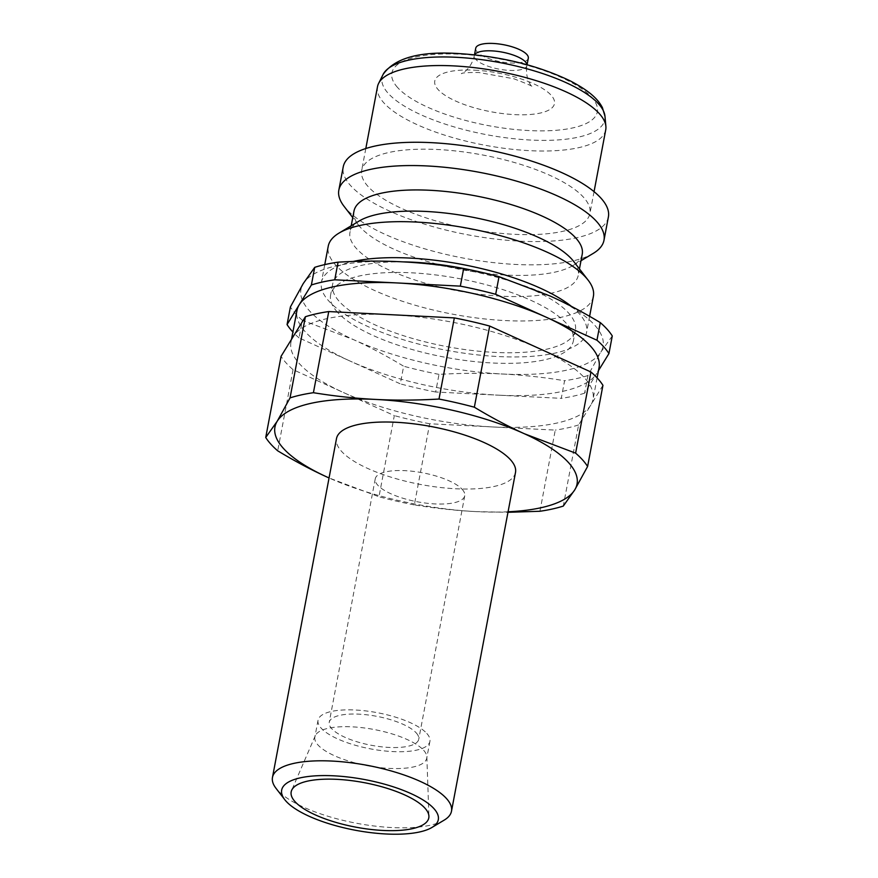 <?xml version="1.0" encoding="UTF-8"?>
<svg xmlns="http://www.w3.org/2000/svg" width="878" height="878" viewBox="0 0 878 878"><rect width="100%" height="100%" fill="white"/><g stroke="black" fill="none" stroke-linecap="round" stroke-linejoin="round"><path stroke-width="0.66" stroke-dasharray="4.39 3.29" d="M528.304 58.189A26.757 8.648 10.7 0 1 505.673 62.547A26.757 8.648 10.7 0 1 477.182 51.967A26.757 8.648 10.7 0 1 475.722 48.257M605.732 129.834A116.137 37.556 10.7 0 1 507.506 148.733A116.137 37.556 10.7 0 1 383.829 102.825A116.137 37.556 10.7 0 1 377.496 86.713M368.025 186.465A116.137 37.556 10.7 0 1 361.692 170.343A116.137 37.556 10.7 0 1 459.918 151.455A116.137 37.556 10.7 0 1 583.596 197.363A116.137 37.556 10.7 0 1 589.928 213.475A116.137 37.556 10.7 0 1 491.702 232.363A116.137 37.556 10.7 0 1 368.025 186.465M593.243 253.391A134.927 43.626 10.7 0 1 466.778 258.714A134.927 43.626 10.7 0 1 346.184 208.876A134.927 43.626 10.7 0 1 344.044 206.308M608.388 216.965A134.927 43.626 10.7 0 1 494.27 238.915A134.927 43.626 10.7 0 1 350.585 185.576A134.927 43.626 10.7 0 1 343.232 166.864M582.224 254.236A116.137 37.556 10.7 0 1 572.972 265.551A116.137 37.556 10.7 0 1 464.122 270.128A116.137 37.556 10.7 0 1 360.32 227.226A116.137 37.556 10.7 0 1 358.476 225.02A116.137 37.556 10.7 0 1 353.988 211.104M573.74 261.501A116.137 37.556 10.7 0 1 578.229 275.407A116.137 37.556 10.7 0 1 480.003 294.306A116.137 37.556 10.7 0 1 356.314 248.397A116.137 37.556 10.7 0 1 349.982 232.286A116.137 37.556 10.7 0 1 359.234 220.971M593.385 296.369A134.927 43.626 10.7 0 1 479.267 318.319A134.927 43.626 10.7 0 1 335.583 264.98A134.927 43.626 10.7 0 1 328.229 246.268M571.358 306.334A134.927 43.626 10.7 0 1 579.228 313.644A134.927 43.626 10.7 0 1 586.581 332.356A134.927 43.626 10.7 0 1 472.474 354.306A134.927 43.626 10.7 0 1 328.778 300.978A134.927 43.626 10.7 0 1 321.425 282.255A134.927 43.626 10.7 0 1 353.121 261.479M337.35 312.096A123.535 39.949 10.7 0 1 330.611 294.964A123.535 39.949 10.7 0 1 435.093 274.869A123.535 39.949 10.7 0 1 566.661 323.697A123.535 39.949 10.7 0 1 573.389 340.84A123.535 39.949 10.7 0 1 468.907 360.935A123.535 39.949 10.7 0 1 337.35 312.096M469.642 269.711A123.535 39.949 10.7 0 1 568.659 313.106A123.535 39.949 10.7 0 1 575.397 330.249A123.535 39.949 10.7 0 1 470.915 350.344A123.535 39.949 10.7 0 1 339.347 301.516A123.535 39.949 10.7 0 1 332.608 284.373A123.535 39.949 10.7 0 1 403.189 261.874M444.235 820.096A91.092 29.457 10.7 0 1 358.85 823.685A91.092 29.457 10.7 0 1 277.448 790.046A91.092 29.457 10.7 0 1 275.999 788.312M515.507 472.441A91.092 29.457 10.7 0 1 438.462 487.257A91.092 29.457 10.7 0 1 341.454 451.259A91.092 29.457 10.7 0 1 336.493 438.616M423.646 750.295A56.927 18.405 10.7 0 1 426.851 756.847A56.927 18.405 10.7 0 1 426.741 758.197A56.927 18.405 10.7 0 1 378.594 767.449A56.927 18.405 10.7 0 1 317.968 744.95A56.927 18.405 10.7 0 1 314.862 737.048A56.927 18.405 10.7 0 1 315.257 735.764A56.927 18.405 10.7 0 1 365.039 728.049A56.927 18.405 10.7 0 1 423.646 750.295M426.818 733.459A56.927 18.405 10.7 0 1 429.924 741.361A56.927 18.405 10.7 0 1 381.776 750.624A56.927 18.405 10.7 0 1 321.15 728.125A56.927 18.405 10.7 0 1 318.045 720.223A56.927 18.405 10.7 0 1 366.192 710.96A56.927 18.405 10.7 0 1 426.818 733.459M462.267 489.43A45.546 14.728 10.7 0 1 464.747 495.752A45.546 14.728 10.7 0 1 426.225 503.16A45.546 14.728 10.7 0 1 377.727 485.15A45.546 14.728 10.7 0 1 375.246 478.839A45.546 14.728 10.7 0 1 413.757 471.42A45.546 14.728 10.7 0 1 462.267 489.43M416.26 732.932A45.546 14.728 10.7 0 1 418.74 739.254A45.546 14.728 10.7 0 1 380.218 746.662A45.546 14.728 10.7 0 1 331.719 728.652A45.546 14.728 10.7 0 1 329.228 722.342A45.546 14.728 10.7 0 1 367.75 714.922A45.546 14.728 10.7 0 1 416.26 732.932M539.926 511.259L555.258 430.11L429.66 423.767L414.328 504.916C435.751 508.395 456.461 510.634 476.458 511.633A153.716 49.706 10.7 0 1 329.063 477.961L378.978 496.761L394.321 415.612L293.054 369.66A167.939 54.304 10.7 0 1 286.129 362.954A167.939 54.304 10.7 0 1 281.059 356.336M602.945 385.332L590.773 405.131A153.716 49.706 10.7 0 1 492.459 426.938A153.716 49.706 10.7 0 1 343.682 392.642A153.716 49.706 10.7 0 1 299.343 363.624A153.716 49.706 10.7 0 1 290.958 342.288A153.716 49.706 10.7 0 1 293.219 336.537A153.716 49.706 10.7 0 1 391.544 314.73A153.716 49.706 10.7 0 1 540.321 349.027A153.716 49.706 10.7 0 1 584.66 378.045A153.716 49.706 10.7 0 1 593.045 399.369A153.716 49.706 10.7 0 1 590.773 405.131L578.613 424.93L563.281 506.079M612.273 335.945L600.782 352.199L587.953 375.543L584.616 393.168L596.777 373.369A153.716 49.706 10.7 0 1 498.463 395.177L561.261 398.349L564.587 380.723C543.164 377.233 522.454 374.994 502.457 374.006C482.472 372.974 461.312 373.095 439 374.368L435.664 392.005L498.463 395.177A153.716 49.706 10.7 0 1 349.685 360.88L400.313 383.851L403.65 366.225C386.463 355.842 369.814 347.008 353.68 339.709L302.383 320.272L299.047 337.898L349.685 360.88A153.716 49.706 10.7 0 1 305.346 331.862A153.716 49.706 10.7 0 1 296.962 310.538M302.383 320.272A167.939 54.304 10.7 0 1 295.458 313.567A167.939 54.304 10.7 0 1 290.399 306.949M550.319 296.095A153.716 49.706 10.7 0 1 594.658 325.112A153.716 49.706 10.7 0 1 600.782 352.199A153.716 49.706 10.7 0 1 502.457 374.006A153.716 49.706 10.7 0 1 353.68 339.709A153.716 49.706 10.7 0 1 309.341 310.68A153.716 49.706 10.7 0 1 303.228 283.594A153.716 49.706 10.7 0 1 401.542 261.798A153.716 49.706 10.7 0 1 550.319 296.095M508.066 511.786A153.716 49.706 10.7 0 1 476.458 511.633L507.967 512.302M293.054 369.66L277.711 450.82M599.037 367.608A153.716 49.706 10.7 0 1 596.777 373.369L598.478 370.604M439 374.368A167.939 54.304 10.7 0 1 403.65 366.225M299.047 337.898A167.939 54.304 10.7 0 1 292.901 332.027M587.953 375.543A167.939 54.304 10.7 0 1 564.587 380.723M584.616 393.168A167.939 54.304 10.7 0 1 561.261 398.349M435.664 392.005A167.939 54.304 10.7 0 1 400.313 383.851M429.66 423.767A167.939 54.304 10.7 0 1 394.321 415.612M578.613 424.93A167.939 54.304 10.7 0 1 555.258 430.11M414.328 504.916A167.939 54.304 10.7 0 1 378.978 496.761M526.932 64.687A26.757 8.648 10.7 0 1 526.91 65.598A26.757 8.648 10.7 0 1 509.394 70.394A26.757 8.648 10.7 0 1 475.777 59.375A26.757 8.648 10.7 0 1 474.318 55.665A26.757 8.648 10.7 0 1 474.636 54.809M474.614 70.163A60.911 19.7 10.7 0 1 551.154 95.252A60.911 19.7 10.7 0 1 514.607 114.623A60.911 19.7 10.7 0 1 438.078 89.534A60.911 19.7 10.7 0 1 474.614 70.163M604.986 116.335A113.372 36.656 10.7 0 1 530.641 140.052A113.372 36.656 10.7 0 1 388.208 93.353A113.372 36.656 10.7 0 1 383.115 74.41M397.558 87.482A104.57 33.814 10.7 0 1 460.281 54.227A104.57 33.814 10.7 0 1 591.662 97.304A104.57 33.814 10.7 0 1 528.94 130.559A104.57 33.814 10.7 0 1 397.558 87.482M474.482 54.787L474.318 55.665C470.904 70.525 460.006 74.487 461.466 73.543C462.585 72.753 468.402 72.413 478.894 72.512L513.926 78.79C527.722 84.058 533.868 86.768 532.353 86.944C533.363 88.349 524.66 80.688 526.91 65.598L527.074 64.731M365.808 148.525L361.692 170.343M358.476 225.02L352.758 217.612M351.211 225.778L349.982 232.286M324.761 264.618L321.425 282.255M332.608 284.373L330.611 294.964M426.851 756.847L428.914 816.255M429.924 741.361L426.741 758.197M464.747 495.752L418.74 739.254M291.529 339.292L290.958 342.288M597.106 377.869L593.045 399.369M375.246 478.839L329.228 722.342M318.045 720.223L314.862 737.048M315.257 735.764L291.661 790.321M575.397 330.249L573.389 340.84M589.61 316.332L586.581 332.356M579.447 268.909L578.229 275.407M572.972 265.551L580.995 260.733M594.055 191.656L589.928 213.475"/><path stroke-width="1.32" d="M474.482 54.787L475.722 48.257A26.757 8.648 10.7 0 1 498.353 43.9A26.757 8.648 10.7 0 1 526.844 54.48A26.757 8.648 10.7 0 1 528.304 58.189L527.074 64.731M365.808 148.525L377.496 86.713A116.137 37.556 10.7 0 1 378.616 83.421A116.137 37.556 10.7 0 1 480.924 68.495A116.137 37.556 10.7 0 1 599.4 113.723A116.137 37.556 10.7 0 1 605.886 126.366A116.137 37.556 10.7 0 1 605.732 129.834L594.055 191.656M352.758 217.612L344.044 206.308A134.927 43.626 10.7 0 1 338.831 190.153A134.927 43.626 10.7 0 1 452.938 168.203A134.927 43.626 10.7 0 1 596.634 221.53A134.927 43.626 10.7 0 1 603.987 240.254A134.927 43.626 10.7 0 1 593.243 253.391L580.995 260.733M338.831 190.153L343.232 166.864A134.927 43.626 10.7 0 1 457.339 144.914A134.927 43.626 10.7 0 1 601.035 198.241A134.927 43.626 10.7 0 1 608.388 216.965L603.987 240.254M351.211 225.778L353.988 211.104A116.137 37.556 10.7 0 1 452.214 192.216A116.137 37.556 10.7 0 1 575.891 238.125A116.137 37.556 10.7 0 1 582.224 254.236L579.447 268.909M324.761 264.618L328.229 246.268A134.927 43.626 10.7 0 1 338.974 233.12L359.234 220.971A116.137 37.556 10.7 0 1 468.095 216.394A116.137 37.556 10.7 0 1 571.896 259.295A116.137 37.556 10.7 0 1 573.74 261.501L588.172 280.214A134.927 43.626 10.7 0 1 593.385 296.369L589.61 316.332M338.974 233.12A134.927 43.626 10.7 0 1 465.439 227.808A134.927 43.626 10.7 0 1 586.032 277.646A134.927 43.626 10.7 0 1 588.172 280.214M353.121 261.479A134.927 43.626 10.7 0 1 571.358 306.334M403.189 261.874A123.535 39.949 10.7 0 1 469.642 269.711M284.746 799.649L275.999 788.312A91.092 29.457 10.7 0 1 272.476 777.403A91.092 29.457 10.7 0 1 349.521 762.587A91.092 29.457 10.7 0 1 446.518 798.585A91.092 29.457 10.7 0 1 451.49 811.228A91.092 29.457 10.7 0 1 444.235 820.096L431.954 827.46A79.7 25.769 10.7 0 1 357.247 830.599A79.7 25.769 10.7 0 1 286.009 801.164A79.7 25.769 10.7 0 1 284.746 799.649A79.7 25.769 10.7 0 1 335.758 775.922A79.7 25.769 10.7 0 1 433.951 808.638A79.7 25.769 10.7 0 1 431.954 827.46M272.476 777.403L336.493 438.616A91.092 29.457 10.7 0 1 413.527 423.8A91.092 29.457 10.7 0 1 510.535 459.798A91.092 29.457 10.7 0 1 515.507 472.441L451.49 811.228M424.974 808.188A70.02 22.641 10.7 0 1 428.914 816.255A70.02 22.641 10.7 0 1 372.042 829.578A70.02 22.641 10.7 0 1 294.997 801.614A70.02 22.641 10.7 0 1 291.661 790.321A70.02 22.641 10.7 0 1 352.89 780.827A70.02 22.641 10.7 0 1 424.974 808.188M590.949 371.998L575.617 453.147L524.32 433.721C508.186 426.423 491.537 417.588 474.35 407.205L489.683 326.056L590.949 371.998A167.939 54.304 10.7 0 1 597.874 378.714A167.939 54.304 10.7 0 1 602.945 385.332L587.601 466.481L574.772 489.825A153.716 49.706 10.7 0 1 508.066 511.786M575.617 453.147A167.939 54.304 10.7 0 1 582.542 459.863A167.939 54.304 10.7 0 1 587.601 466.481M507.967 512.302L539.926 511.259A167.939 54.304 10.7 0 0 563.281 506.079L574.772 489.825A153.716 49.706 10.7 0 0 568.659 462.739A153.716 49.706 10.7 0 0 524.32 433.721A153.716 49.706 10.7 0 0 375.543 399.424C355.546 398.425 334.836 396.187 313.413 392.707L328.745 311.558L391.544 314.73L454.332 317.902L439 399.051C416.688 400.324 395.528 400.456 375.543 399.424A153.716 49.706 10.7 0 0 277.218 421.231A153.716 49.706 10.7 0 0 283.342 448.318A153.716 49.706 10.7 0 0 327.681 477.336L329.063 477.961A153.716 49.706 10.7 0 1 327.681 477.336C311.558 470.037 294.898 461.191 277.711 450.82A167.939 54.304 10.7 0 1 270.797 444.103A167.939 54.304 10.7 0 1 265.727 437.485L281.059 356.336L305.39 316.738L290.047 397.888L277.218 421.231L265.727 437.485M291.529 339.292L296.962 310.538A153.716 49.706 10.7 0 1 299.222 304.776A153.716 49.706 10.7 0 1 397.547 282.968A153.716 49.706 10.7 0 1 546.325 317.265A153.716 49.706 10.7 0 1 590.664 346.283A153.716 49.706 10.7 0 1 599.037 367.608L597.106 377.869M292.901 332.027A167.939 54.304 10.7 0 1 292.133 331.193A167.939 54.304 10.7 0 1 287.062 324.575L290.399 306.949L303.228 283.594L314.719 267.34L311.383 284.977L287.062 324.575M600.289 322.61L596.952 340.236L495.686 294.295L499.022 276.658L550.319 296.095C566.442 303.393 583.102 312.228 600.289 322.61A167.939 54.304 10.7 0 1 607.203 329.327A167.939 54.304 10.7 0 1 612.273 335.945L608.937 353.571L598.478 370.604M596.952 340.236A167.939 54.304 10.7 0 1 603.866 346.953A167.939 54.304 10.7 0 1 608.937 353.571M401.542 261.798C421.539 262.785 442.249 265.024 463.672 268.514L460.335 286.14L334.748 279.797L338.074 262.16C360.397 260.887 381.557 260.766 401.542 261.798M314.719 267.34A167.939 54.304 10.7 0 1 338.074 262.16M463.672 268.514A167.939 54.304 10.7 0 1 499.022 276.658M460.335 286.14A167.939 54.304 10.7 0 1 495.686 294.295M311.383 284.977A167.939 54.304 10.7 0 1 334.748 279.797M305.39 316.738A167.939 54.304 10.7 0 1 328.745 311.558M454.332 317.902A167.939 54.304 10.7 0 1 489.683 326.056M290.047 397.888A167.939 54.304 10.7 0 1 313.413 392.707M439 399.051A167.939 54.304 10.7 0 1 474.35 407.205M474.636 54.809A26.757 8.648 10.7 0 1 491.834 50.869A26.757 8.648 10.7 0 1 525.45 61.888A26.757 8.648 10.7 0 1 526.932 64.687M604.986 116.335L602.429 107.687C598.105 99.247 589.775 91.103 570.371 80.952C538.016 65.411 500.943 56.302 459.139 53.602C420.013 50.99 394.672 57.926 383.115 74.41A113.372 36.656 10.7 0 1 456.209 57.289A113.372 36.656 10.7 0 1 598.642 103.988A113.372 36.656 10.7 0 1 604.986 116.335L605.886 126.366M383.115 74.41L378.616 83.421"/></g></svg>
